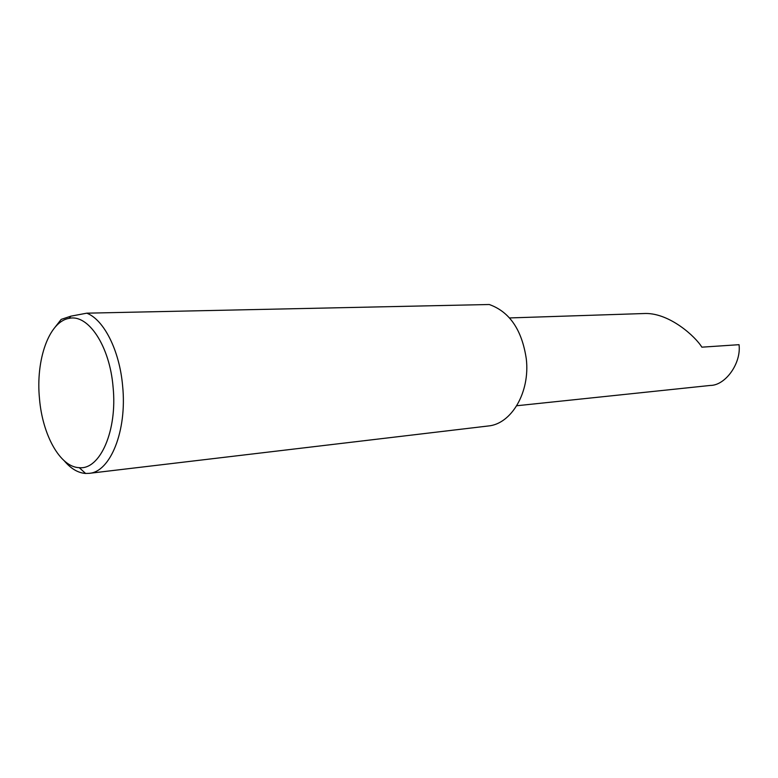 <?xml version="1.0" encoding="UTF-8"?>
<svg xmlns="http://www.w3.org/2000/svg" width="778" height="778" viewBox="0 0 778 778"><rect width="100%" height="100%" fill="white"/><g stroke="black" fill="none" stroke-linecap="round" stroke-linejoin="round"><path stroke-width="1.17" d="M509.551 317.939L645.769 313.476C669.868 313.349 695.406 336.485 701.863 347.173L739.042 344.683C741.415 363.2 725.446 385.509 710.324 385.441L516.757 405.746M113.073 386.997C109.727 345.821 88.108 313.738 69.018 318.397C49.004 321.557 35.623 359.932 39.474 398.521C42.42 435.009 60.188 467.199 79.278 467.675C100.041 470.038 117.575 430.584 113.073 386.997M55.092 327.178L61.19 319.388L70.876 316.169L86.766 313.174C103.931 319.69 119.598 350.538 122.632 386.034C127.203 430.73 110.34 472.129 89.062 473.355L85.599 473.462C78.053 472.917 70.973 468.735 64.331 460.907M86.766 313.174L489.255 304.509C509.639 311.793 521.989 329.94 526.307 358.959C530.207 392.375 511.34 424.156 488.098 426.004L89.062 473.355M69.018 318.397L70.876 316.169M79.278 467.675L85.599 473.462"/></g></svg>

